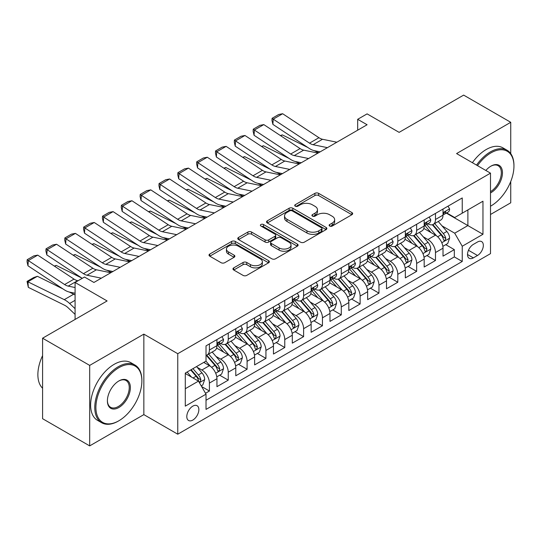 <?xml version="1.0" encoding="UTF-8"?>
<svg xmlns="http://www.w3.org/2000/svg" width="541" height="541" viewBox="0 0 541 541"><rect width="100%" height="100%" fill="white"/><g stroke="black" fill="none" stroke-linecap="round" stroke-linejoin="round"><path stroke-width="0.81" d="M329.658 226.043A1.833 1.055 0 0 0 332.248 226.043L351.893 214.703A2.617 1.508 0 0 0 352.664 213.634A2.617 1.508 0 0 0 351.893 212.566L318.608 193.347A2.617 1.508 0 0 0 314.909 193.347L295.264 204.694A1.833 1.055 0 0 0 294.723 205.438A1.833 1.055 0 0 0 295.264 206.189A1.833 1.055 0 0 0 297.854 206.189L300.397 204.721A8.372 4.828 0 0 1 312.231 204.721L315.004 206.317A8.372 4.828 0 0 1 317.452 209.739A8.372 4.828 0 0 1 315.004 213.154L312.461 214.621A1.833 1.055 0 0 0 311.927 215.365A1.833 1.055 0 0 0 312.461 216.116A1.833 1.055 0 0 0 315.051 216.116L317.594 214.649A8.372 4.828 0 0 1 329.428 214.649L332.201 216.251A8.372 4.828 0 0 1 334.649 219.666A8.372 4.828 0 0 1 332.201 223.081L329.658 224.549A1.833 1.055 0 0 0 329.124 225.299A1.833 1.055 0 0 0 329.658 226.043L329.658 224.549M192.833 420.059A8.528 4.923 120 0 0 198.398 412.546A8.528 4.923 120 0 0 197.093 405.716A8.528 4.923 120 0 0 192.833 406.135A8.528 4.923 120 0 0 187.26 413.649A8.528 4.923 120 0 0 188.566 420.479A8.528 4.923 120 0 0 192.833 420.059M233.732 267.869A2.617 1.508 0 0 0 232.961 268.938A2.617 1.508 0 0 0 233.732 270.006L243.071 275.396A2.617 1.508 0 0 0 246.764 275.396L268.586 262.798A2.617 1.508 0 0 0 269.35 261.729A2.617 1.508 0 0 0 268.586 260.661L235.301 241.448A2.617 1.508 0 0 0 231.602 241.448L209.78 254.04A2.617 1.508 0 0 0 209.015 255.109A2.617 1.508 0 0 0 209.78 256.177L221.059 262.689A2.617 1.508 0 0 0 224.758 262.689L234.097 257.3A2.617 1.508 0 0 0 234.868 256.231A2.617 1.508 0 0 0 234.097 255.163L228.505 251.937A6.992 4.037 0 0 1 226.456 249.076A6.992 4.037 0 0 1 230.777 245.35A6.992 4.037 0 0 1 238.398 246.223L260.309 258.875A6.992 4.037 0 0 1 262.358 261.729A6.992 4.037 0 0 1 258.043 265.462A6.992 4.037 0 0 1 250.422 264.59L246.764 262.48A2.617 1.508 0 0 0 243.071 262.48L233.732 267.869L233.732 270.006M510.745 153.644L510.745 122.3L463.651 95.108L399.123 132.362L367.096 113.874L357.675 119.311L367.096 124.748L93.924 282.463L84.504 277.026L75.084 282.463L75.084 319.447M89.684 365.398L89.684 445.892L143.845 414.622L143.845 334.128L89.684 365.398L42.583 338.206L107.111 300.952L75.084 282.463M143.845 334.128L177.759 353.706L490.498 173.154L490.498 253.641L177.759 434.2L177.759 353.706M510.745 122.3L456.584 153.57L490.498 173.154M300.58 242.192A2.617 1.508 0 0 0 304.279 242.192L326.101 229.594A2.617 1.508 0 0 0 326.865 228.525A2.617 1.508 0 0 0 326.101 227.457L292.809 208.244A2.617 1.508 0 0 0 289.117 208.244L267.295 220.843A2.617 1.508 0 0 0 266.524 221.905A2.617 1.508 0 0 0 267.295 222.973L300.58 242.192M261.648 226.442A1.833 1.055 0 0 1 263.501 226.699L263.501 224.522L297.34 244.059A2.617 1.508 0 0 1 298.111 245.127A2.617 1.508 0 0 1 297.34 246.196L275.525 258.794A2.617 1.508 0 0 1 271.825 258.794L238.54 239.575L238.54 237.445A2.617 1.508 0 0 0 237.77 238.507A2.617 1.508 0 0 0 238.54 239.575M238.54 237.445L247.879 232.048A2.617 1.508 0 0 1 251.572 232.048L265.076 239.846A2.617 1.508 0 0 0 268.776 239.846L274.97 236.268A2.617 1.508 0 0 0 275.734 235.2A2.617 1.508 0 0 0 274.97 234.131L260.911 226.016A1.833 1.055 0 0 1 260.377 225.272A1.833 1.055 0 0 1 261.506 224.292A1.833 1.055 0 0 1 263.501 224.522M89.684 445.892L42.583 418.7L42.583 338.206M490.498 214.486L510.745 202.794L510.745 181.499M205.499 393.273L209.408 391.015L201.59 386.504M197.14 367.292L201.874 370.024A10.658 6.154 60 0 1 209.408 383.075L216.948 378.727L216.948 386.666L228.248 380.14L219.673 375.19M215.981 356.418L220.714 359.15A10.658 6.154 60 0 1 228.248 372.201L235.781 367.846L235.781 375.792L247.088 369.26L238.513 364.316M234.821 345.537L239.555 348.269A10.658 6.154 60 0 1 247.088 361.32L254.622 356.972L254.622 364.911L265.929 358.385L257.354 353.435M253.661 334.663L258.388 337.395A10.658 6.154 60 0 1 265.929 350.446L273.462 346.098L273.462 354.037L284.769 347.511L276.194 342.561M272.502 323.788L277.229 326.514A10.658 6.154 60 0 1 284.769 339.565L292.302 335.217L292.302 343.156L303.609 336.63L295.034 331.68M291.342 312.908L296.069 315.64A10.658 6.154 60 0 1 303.609 328.691L311.143 324.343L311.143 332.282L322.45 325.756L313.875 320.806M310.182 302.034L314.909 304.766A10.658 6.154 60 0 1 322.45 317.817L329.983 313.462L329.983 321.401L341.283 314.876L332.715 309.932M329.023 291.153L333.75 293.885A10.658 6.154 60 0 1 341.283 306.936L348.823 302.588L348.823 310.527L360.123 304.001L351.555 299.051M347.856 280.279L352.59 283.011A10.658 6.154 60 0 1 360.123 296.062L367.664 291.707L367.664 299.653L378.964 293.127L370.396 288.177M366.697 269.398L371.43 272.13A10.658 6.154 60 0 1 378.964 285.181L386.504 280.833L386.504 288.772L397.804 282.246L389.229 277.296M385.537 258.524L390.271 261.256A10.658 6.154 60 0 1 397.804 274.307L405.337 269.959L405.337 277.898L416.644 271.372L408.07 266.422M404.377 247.65L409.111 250.375A10.658 6.154 60 0 1 416.644 263.433L424.178 259.078L424.178 267.017L435.485 260.491L435.485 252.552A10.658 6.154 -120 0 0 427.945 239.501L423.218 236.769M426.91 255.541L435.485 260.491M216.948 378.727A10.658 6.154 -120 0 0 209.408 365.675L203.754 362.409M235.781 367.846A10.658 6.154 -120 0 0 228.248 354.795L216.596 348.073M254.622 356.972A10.658 6.154 -120 0 0 247.088 343.92L235.436 337.192M273.462 346.098A10.658 6.154 -120 0 0 265.929 333.04L254.277 326.318M292.302 335.217A10.658 6.154 -120 0 0 284.769 322.166L273.117 315.437M311.143 324.343A10.658 6.154 -120 0 0 303.609 311.291L291.957 304.563M329.983 313.462A10.658 6.154 -120 0 0 322.45 300.411L310.798 293.682M348.823 302.588A10.658 6.154 -120 0 0 341.283 289.536L329.638 282.808M367.664 291.707A10.658 6.154 -120 0 0 360.123 278.656L348.472 271.934M386.504 280.833A10.658 6.154 -120 0 0 378.964 267.781L367.312 261.053M405.337 269.959A10.658 6.154 -120 0 0 397.804 256.901L386.152 250.179M424.178 259.078A10.658 6.154 -120 0 0 416.644 246.027L404.993 239.298M477.493 242.003L473.348 244.397A8.257 4.768 120 0 0 467.958 251.673A8.257 4.768 120 0 0 469.223 258.294A8.257 4.768 120 0 0 473.348 257.881L477.493 255.487A8.257 4.768 120 0 0 482.89 248.211A8.257 4.768 120 0 0 481.625 241.597A8.257 4.768 120 0 0 477.493 242.003M185.293 388.729L198.479 381.121L206.02 394.173L206.02 409.402L462.237 261.472L462.237 246.243L454.697 233.191L442.058 225.895M206.02 394.173L185.293 406.135L185.293 373.067L206.02 361.104L206.02 345.875L462.237 197.952L462.237 213.181L482.957 201.211L482.957 234.28L462.237 246.243M220.613 343.427L220.714 343.481A10.658 6.154 60 0 0 226.043 344.008L233.577 339.66A10.658 6.154 -120 0 0 235.781 334.784L235.781 328.691M239.453 332.553L239.555 332.607A10.658 6.154 60 0 0 244.884 333.134L252.417 328.786A10.658 6.154 -120 0 0 254.622 323.903L254.622 317.817M258.294 321.672L258.388 321.733A10.658 6.154 60 0 0 263.717 322.26L271.257 317.905A10.658 6.154 -120 0 0 273.462 313.029L273.462 306.936M277.134 310.798L277.229 310.852A10.658 6.154 60 0 0 282.558 311.379L290.098 307.031A10.658 6.154 -120 0 0 292.302 302.149L292.302 296.062M295.974 299.917L296.069 299.978A10.658 6.154 60 0 0 301.398 300.505L308.938 296.15A10.658 6.154 -120 0 0 311.143 291.274L311.143 285.181M314.815 289.043L314.909 289.097A10.658 6.154 60 0 0 320.238 289.624L327.772 285.276A10.658 6.154 -120 0 0 329.983 280.4L329.983 274.307M333.648 278.169L333.75 278.223A10.658 6.154 60 0 0 339.079 278.75L346.612 274.402A10.658 6.154 -120 0 0 348.823 269.519L348.823 263.426M352.489 267.288L352.59 267.349A10.658 6.154 60 0 0 357.919 267.876L365.452 263.521A10.658 6.154 -120 0 0 367.664 258.645L367.664 252.552M371.329 256.414L371.43 256.468A10.658 6.154 60 0 0 376.759 256.995L384.293 252.647A10.658 6.154 -120 0 0 386.504 247.764L386.504 241.678M390.169 245.533L390.271 245.594A10.658 6.154 60 0 0 395.599 246.121L403.133 241.766A10.658 6.154 -120 0 0 405.337 236.89L405.337 230.797M409.01 234.659L409.111 234.713A10.658 6.154 60 0 0 414.44 235.24L421.973 230.892A10.658 6.154 -120 0 0 424.178 226.016L424.178 219.923M206.02 400.259L454.325 256.907L454.325 249.617L443.018 256.143L443.018 248.204A10.658 6.154 -120 0 0 435.485 235.152L423.833 228.424M427.85 223.778L427.945 223.839A10.658 6.154 -120 0 0 433.273 224.366A10.658 6.154 -120 0 0 435.485 219.484L435.485 213.397M433.273 224.366L440.814 220.018A10.658 6.154 -120 0 0 443.018 215.135L443.018 209.042M209.408 343.92L209.408 350.007A10.658 6.154 60 0 1 207.203 354.889A10.658 6.154 60 0 1 206.02 355.322M207.203 354.889L214.736 350.541A10.658 6.154 -120 0 0 216.948 345.658L216.948 339.565M228.248 333.04L228.248 339.133A10.658 6.154 60 0 1 226.043 344.008M247.088 322.166L247.088 328.259A10.658 6.154 60 0 1 244.884 333.134M265.929 311.285L265.929 317.378A10.658 6.154 60 0 1 263.717 322.26M284.769 300.411L284.769 306.504A10.658 6.154 60 0 1 282.558 311.379M303.609 289.536L303.609 295.623A10.658 6.154 60 0 1 301.398 300.505M322.45 278.656L322.45 284.749A10.658 6.154 60 0 1 320.238 289.624M341.283 267.781L341.283 273.874A10.658 6.154 60 0 1 339.079 278.75M360.123 256.901L360.123 262.994A10.658 6.154 60 0 1 357.919 267.876M378.964 246.027L378.964 252.12A10.658 6.154 60 0 1 376.759 256.995M397.804 235.152L397.804 241.239A10.658 6.154 60 0 1 395.599 246.121M416.644 224.272L416.644 230.365A10.658 6.154 60 0 1 414.44 235.24M416.644 263.433L416.644 271.372M397.804 274.307L397.804 282.246M378.964 285.181L378.964 293.127M360.123 296.062L360.123 304.001M341.283 306.936L341.283 314.876M322.45 317.817L322.45 325.756M303.609 328.691L303.609 336.63M284.769 339.565L284.769 347.511M265.929 350.446L265.929 358.385M247.088 361.32L247.088 369.26M228.248 372.201L228.248 380.14M209.408 383.075L209.408 391.015M198.479 381.121L185.293 373.506M454.697 233.191L467.891 225.577L467.891 209.915L482.957 201.211M446.311 213.12L482.957 234.28M446.69 212.904L454.697 217.529L462.237 213.181M143.845 414.622L177.759 434.2M357.675 119.311L357.675 130.185M445.75 244.667L454.325 249.617M454.325 256.907L462.237 261.472M330.389 226.3L332.201 225.259A8.372 4.828 0 0 0 334.649 221.844L334.649 219.666M317.452 209.739L317.452 211.91A8.372 4.828 0 0 1 315.004 215.325L313.192 216.373M351.86 214.723L318.608 195.524A2.617 1.508 0 0 0 314.909 195.524L295.995 206.446M326.061 229.614L292.809 210.415A2.617 1.508 0 0 0 289.117 210.415L267.328 222.993M321.476 229.276A1.833 1.055 0 0 0 322.01 228.525A1.833 1.055 0 0 0 321.476 227.781L292.255 210.909A1.833 1.055 0 0 0 289.672 210.909L286.987 212.457A8.372 4.828 0 0 0 284.539 215.873A8.372 4.828 0 0 0 286.987 219.294L306.957 230.824A8.372 4.828 0 0 0 318.791 230.824L321.476 229.276L321.476 231.447A1.833 1.055 0 0 0 322.01 230.703L322.01 228.525M284.539 215.873L284.539 218.05A8.372 4.828 0 0 0 286.987 221.465L286.987 219.294M321.476 231.447L318.791 232.995A8.372 4.828 0 0 1 306.957 232.995L286.987 221.465M238.574 239.595L247.879 234.226L247.879 232.048M275.734 235.2L275.734 237.377A2.617 1.508 0 0 1 274.97 238.446L268.776 242.016A2.617 1.508 0 0 1 265.076 242.016L251.572 234.226A2.617 1.508 0 0 0 247.879 234.226M263.501 226.699L297.307 246.216M279.082 247.934A6.992 4.037 0 0 0 286.703 248.806A6.992 4.037 0 0 0 291.024 245.073A6.992 4.037 0 0 0 288.975 242.219L281.252 237.763A2.617 1.508 0 0 0 277.553 237.763L271.359 241.34A2.617 1.508 0 0 0 270.595 242.409A2.617 1.508 0 0 0 271.359 243.477L279.082 247.934L279.082 250.104A6.992 4.037 0 0 0 286.703 250.983A6.992 4.037 0 0 0 291.024 247.251L291.024 245.073M270.595 242.409L270.595 244.579A2.617 1.508 0 0 0 271.359 245.648L271.359 243.477M279.082 250.104L271.359 245.648M262.358 261.729L262.358 263.907A6.992 4.037 0 0 1 258.043 267.639A6.992 4.037 0 0 1 250.422 266.76L246.764 264.65A2.617 1.508 0 0 0 243.071 264.65L233.766 270.027M226.456 249.076L226.456 251.254A6.992 4.037 0 0 0 228.505 254.108L228.505 251.937M234.064 257.32L228.505 254.108M268.552 262.818L235.301 243.619A2.617 1.508 0 0 0 231.602 243.619L209.82 256.197M442.863 246.338L447.732 243.524L449.612 238.087A7.06 4.078 -120 0 0 446.866 231.46L438.257 221.492M280.387 135.554L282.314 134.892L307.89 147.517M314.24 150.655L318.541 152.778M436.533 235.842L426.693 224.447M430.934 232.522L425.219 225.915A16.92 9.765 -120 0 0 424.699 225.32M432.313 224.752L441.023 234.828A7.06 4.078 60 0 1 443.539 239.69L444.053 240.529L445.006 240.393L445.798 238.385A7.06 4.078 -120 0 0 443.282 233.523L434.673 223.555M432.827 224.583L442.186 235.416A3.598 2.076 60 0 1 443.093 236.823L445.798 238.385M282.314 134.892L280.745 135.791M327.427 147.652L313.09 144.711A13.322 7.689 60 0 1 309.52 143.149L273.232 119.162L272.894 124.389L309.182 148.376A19.983 11.537 -120 0 0 314.537 150.723L320.123 151.865M448.009 206.162L449.612 208.934A7.06 4.078 60 0 1 448.151 212.058L444.574 214.128A7.06 4.078 -120 0 0 445.798 212.498L445.649 211.876M336.847 142.215L322.51 139.274A13.322 7.689 60 0 1 318.94 137.705L282.652 113.725L273.232 119.162L272.103 118.303L278.696 114.496L282.652 113.725M443.255 214.459L443.282 214.459A7.06 4.078 -120 0 0 444.574 214.128M444.891 211.971L445.798 212.498C445.358 211.436 444.601 211.869 443.539 213.803A7.06 4.078 60 0 1 443.018 214.811M272.894 124.389L271.961 120.393L272.103 118.303M490.498 206.216L490.964 205.945L490.498 206.216A32.507 18.766 120 0 0 490.964 205.945L490.964 205.945A32.507 18.766 120 0 0 513.95 166.134A32.507 18.766 120 0 0 490.964 152.866A32.507 18.766 120 0 0 477.514 165.654M476.54 165.093A33.305 19.226 -60 0 1 490.403 151.886A33.305 19.226 -60 0 1 507.052 150.236A33.305 19.226 -60 0 1 513.95 165.485L513.95 166.134M485.852 170.469A16.25 9.386 -60 0 1 490.964 166.134A16.25 9.386 -60 0 1 502.461 172.768A16.25 9.386 -60 0 1 490.964 192.677A16.25 9.386 -60 0 1 490.498 192.934M472.394 162.706A33.305 19.226 -60 0 1 486.258 149.492A33.305 19.226 -60 0 1 502.907 147.842L507.052 150.236M490.498 191.642A15.452 8.92 120 0 0 500.513 178.016A15.452 8.92 120 0 0 498.126 165.695A15.452 8.92 120 0 0 490.68 166.303M118.323 421.094L118.885 420.763A32.507 18.766 120 0 0 141.87 380.952A32.507 18.766 120 0 0 118.885 367.684A32.507 18.766 120 0 0 95.899 407.495A32.507 18.766 120 0 0 118.885 420.763L118.317 421.094A33.305 19.226 -60 0 1 118.317 421.094A33.305 19.226 -60 0 1 101.667 422.737A33.305 19.226 -60 0 1 96.562 396.053A33.305 19.226 -60 0 1 118.317 366.703A33.305 19.226 -60 0 1 134.973 365.053A33.305 19.226 -60 0 1 141.87 380.303L141.87 380.952M118.885 407.495A16.25 9.386 -60 0 1 107.395 400.861A16.25 9.386 -60 0 1 118.885 380.952L118.885 380.952A16.25 9.386 -60 0 1 130.374 387.593A16.25 9.386 -60 0 1 118.885 407.495M107.395 400.529A15.452 8.92 120 0 0 110.594 407.278A15.452 8.92 120 0 0 118.317 406.514A15.452 8.92 120 0 0 128.413 392.901A15.452 8.92 120 0 0 126.046 380.519A15.452 8.92 120 0 0 118.601 381.121M101.667 422.737L97.522 420.35A33.305 19.226 -60 0 1 92.416 393.659A33.305 19.226 -60 0 1 114.178 364.316A33.305 19.226 -60 0 1 130.827 362.666L134.973 365.053M42.583 388.242A33.305 19.226 -60 0 1 42.583 355.613M424.022 257.212L428.891 254.405L430.771 248.961A7.06 4.078 -120 0 0 428.026 242.334L419.417 232.366M261.546 146.428L263.474 145.766L289.05 158.398M295.4 161.536L299.7 163.659M417.693 246.716L407.853 235.328M412.093 243.403L406.386 236.789A16.92 9.765 -120 0 0 405.858 236.201M413.48 235.626L422.183 245.709A7.06 4.078 60 0 1 424.699 250.571L425.212 251.409L426.166 251.274L426.964 249.266A7.06 4.078 -120 0 0 424.442 244.404L415.833 234.436M413.987 235.463L423.346 246.29A3.598 2.076 60 0 1 424.252 247.697L426.964 249.266M263.474 145.766L261.905 146.672M405.182 268.093L410.051 265.279L411.931 259.842A7.06 4.078 -120 0 0 409.185 253.208L400.577 243.247M242.706 157.309L244.633 156.64L270.209 169.272M276.559 172.41L280.86 174.533M398.852 257.59L389.013 246.202M393.253 254.277L387.545 247.663A16.92 9.765 -120 0 0 387.018 247.075M394.639 246.5L403.343 256.583A7.06 4.078 60 0 1 405.858 261.445L406.372 262.284L407.326 262.148L408.124 260.14A7.06 4.078 -120 0 0 405.601 255.278L396.999 245.31M395.146 246.338L404.506 257.171A3.598 2.076 60 0 1 405.412 258.578L408.124 260.14M244.633 156.64L243.065 157.546M386.342 278.967L391.211 276.153L393.091 270.716A7.06 4.078 -120 0 0 390.345 264.089L381.736 254.121M223.866 168.183L225.793 167.521L251.369 180.153M257.719 183.284L262.027 185.414M380.012 268.471L370.172 257.076M374.413 265.151L368.705 258.544A16.92 9.765 -120 0 0 368.178 257.956M375.799 257.381L384.502 267.457A7.06 4.078 60 0 1 387.018 272.326L387.532 273.158L388.492 273.029L389.283 271.021A7.06 4.078 -120 0 0 386.768 266.152L378.159 256.191M376.313 257.212L385.665 268.045A3.598 2.076 60 0 1 386.572 269.452L389.283 271.021M225.793 167.521L224.224 168.427M367.501 289.841L372.37 287.034L374.257 281.597A7.06 4.078 -120 0 0 371.505 274.963L362.896 265.002M205.025 179.064L206.953 178.395L232.529 191.027M238.879 194.165L243.186 196.288M361.172 279.345L351.332 267.957M355.572 276.032L349.865 269.418A16.92 9.765 -120 0 0 349.337 268.83M356.959 268.255L365.662 278.338A7.06 4.078 60 0 1 368.184 283.2L368.698 284.039L369.652 283.903L370.443 281.895A7.06 4.078 -120 0 0 367.927 277.033L359.319 267.065M357.473 268.093L366.825 278.926A3.598 2.076 60 0 1 367.731 280.333L370.443 281.895M206.953 178.395L205.391 179.301M308.586 158.527L294.25 155.585A13.322 7.689 60 0 1 290.679 154.023L254.392 130.043L254.054 135.27L290.341 159.25A19.983 11.537 -120 0 0 295.697 161.597L301.283 162.746M429.175 217.042L430.771 219.815A7.06 4.078 60 0 1 429.311 222.939L425.733 225.002A7.06 4.078 -120 0 0 426.964 223.379L426.815 222.75M318.007 153.089L303.67 150.148A13.322 7.689 60 0 1 300.099 148.586L263.812 124.599L254.392 130.043L253.262 129.177L259.856 125.37L263.812 124.599M424.415 225.333L424.442 225.333A7.06 4.078 -120 0 0 425.733 225.002M426.051 222.851L426.964 223.379C426.518 222.31 425.76 222.75 424.699 224.684A7.06 4.078 60 0 1 424.178 225.685M254.054 135.27L253.127 131.267L253.262 129.177M289.746 169.407L275.41 166.466A13.322 7.689 60 0 1 271.839 164.897L235.551 140.917L235.213 146.144L271.501 170.131A19.983 11.537 -120 0 0 276.857 172.478L282.443 173.62M410.335 227.917L411.931 230.689A7.06 4.078 60 0 1 410.47 233.813L406.893 235.883A7.06 4.078 -120 0 0 408.124 234.253L407.975 233.631M299.166 163.964L284.83 161.029A13.322 7.689 60 0 1 281.259 159.46L244.972 135.48L235.551 140.917L234.422 140.058L241.016 136.251L244.972 135.48M405.574 236.214L405.601 236.214A7.06 4.078 -120 0 0 406.893 235.883M407.211 233.726L408.124 234.253C407.677 233.191 406.927 233.624 405.858 235.558A7.06 4.078 60 0 1 405.337 236.566M235.213 146.144L234.287 142.148L234.422 140.058M270.906 180.281L256.569 177.34A13.322 7.689 60 0 1 253.005 175.778L216.711 151.791L216.373 157.025L252.661 181.005A19.983 11.537 -120 0 0 258.016 183.352L263.609 184.501M391.495 238.791L393.091 241.57A7.06 4.078 60 0 1 391.63 244.688L388.053 246.757A7.06 4.078 -120 0 0 389.283 245.134L389.135 244.505M280.326 174.844L265.989 171.903A13.322 7.689 60 0 1 262.419 170.341L226.131 146.354L216.711 151.791L215.582 150.932L222.175 147.125L226.131 146.354M386.734 247.088L386.768 247.088A7.06 4.078 -120 0 0 388.053 246.757M388.37 244.606L389.283 245.134C388.837 244.065 388.086 244.505 387.018 246.439A7.06 4.078 60 0 1 386.504 247.44M216.373 157.025L215.446 153.022L215.582 150.932M252.072 191.156L237.736 188.221A13.322 7.689 60 0 1 234.165 186.652L197.871 162.672L197.533 167.899L233.82 191.879A19.983 11.537 -120 0 0 239.176 194.226L244.769 195.375M372.654 249.672L374.257 252.444A7.06 4.078 60 0 1 372.79 255.568L369.212 257.631A7.06 4.078 -120 0 0 370.443 256.008L370.294 255.379M261.492 185.719L247.149 182.777A13.322 7.689 60 0 1 243.585 181.215L207.291 157.235L197.871 162.672L196.741 161.806L203.335 158.006L207.291 157.235M367.894 257.962L367.927 257.962A7.06 4.078 -120 0 0 369.212 257.631M369.53 255.48L370.443 256.008C369.997 254.946 369.246 255.379 368.184 257.313A7.06 4.078 60 0 1 367.664 258.321M197.533 167.899L196.606 163.903L196.741 161.806M348.661 300.722L353.53 297.908L355.417 292.471A7.06 4.078 -120 0 0 352.664 285.844L344.056 275.876M186.185 189.938L188.112 189.276L213.688 201.901M220.045 205.039L224.346 207.162M342.331 290.226L332.492 278.831M336.732 286.906L331.024 280.299A16.92 9.765 -120 0 0 330.497 279.704M338.118 279.136L346.822 289.212A7.06 4.078 60 0 1 349.344 294.074L349.858 294.913L350.811 294.777L351.603 292.769A7.06 4.078 -120 0 0 349.087 287.907L340.478 277.946M338.632 278.967L347.985 289.8A3.598 2.076 60 0 1 348.891 291.207L351.603 292.769M188.112 189.276L186.55 190.175M233.232 202.036L218.895 199.095A13.322 7.689 60 0 1 215.325 197.533L179.037 173.546L178.692 178.773L214.987 202.76A19.983 11.537 -120 0 0 220.336 205.107L225.928 206.249M353.814 260.546L355.417 263.318A7.06 4.078 60 0 1 353.956 266.442L350.372 268.512A7.06 4.078 -120 0 0 351.603 266.882L351.454 266.26M242.652 196.599L228.316 193.658A13.322 7.689 60 0 1 224.745 192.089L188.451 168.109L179.037 173.546L177.901 172.687L184.495 168.88L188.451 168.109M349.06 268.843L349.087 268.843A7.06 4.078 -120 0 0 350.372 268.512M350.69 266.361L351.603 266.882C351.156 265.82 350.406 266.253 349.344 268.187A7.06 4.078 60 0 1 348.823 269.195M178.692 178.773L177.766 174.777L177.901 172.687M329.821 311.596L334.69 308.789L336.576 303.345A7.06 4.078 -120 0 0 333.824 296.718L325.215 286.75M167.345 200.812L169.272 200.15L194.855 212.782M201.205 215.92L205.506 218.043M323.491 301.1L313.658 289.712M317.892 297.787L312.184 291.173A16.92 9.765 -120 0 0 311.663 290.585M319.278 290.01L327.988 300.093A7.06 4.078 60 0 1 330.504 304.955L331.018 305.793L331.971 305.658L332.762 303.65A7.06 4.078 -120 0 0 330.247 298.788L321.638 288.82M319.792 289.848L329.144 300.674A3.598 2.076 60 0 1 330.051 302.081L332.762 303.65M169.272 200.15L167.71 201.056M214.392 212.911L200.055 209.969A13.322 7.689 60 0 1 196.484 208.407L160.197 184.427L159.852 189.654L196.146 213.634A19.983 11.537 -120 0 0 201.495 215.981L207.088 217.13M334.974 271.426L336.576 274.199A7.06 4.078 60 0 1 335.116 277.323L331.532 279.386A7.06 4.078 -120 0 0 332.762 277.763L332.614 277.134M223.812 207.474L209.475 204.532A13.322 7.689 60 0 1 205.905 202.97L169.617 178.983L160.197 184.427L159.061 183.561L165.654 179.754L169.617 178.983M330.22 279.717L330.247 279.717A7.06 4.078 -120 0 0 331.532 279.386M331.849 277.235L332.762 277.763C332.316 276.701 331.565 277.134 330.504 279.068A7.06 4.078 60 0 1 329.983 280.069M159.852 189.654L158.926 185.658L159.061 183.561M310.987 322.477L315.849 319.663L317.736 314.226A7.06 4.078 -120 0 0 314.984 307.592L306.375 297.631M148.505 211.693L150.432 211.031L176.014 223.656M182.364 226.794L186.665 228.917M304.651 311.974L294.818 300.586M299.058 308.661L293.344 302.047A16.92 9.765 -120 0 0 292.823 301.459M300.438 300.884L309.148 310.967A7.06 4.078 60 0 1 311.663 315.829L312.177 316.668L313.131 316.532L313.922 314.524A7.06 4.078 -120 0 0 311.406 309.662L302.798 299.694M300.952 300.722L310.304 311.555A3.598 2.076 60 0 1 311.21 312.962L313.922 314.524M150.432 211.031L148.87 211.93M195.551 223.791L181.215 220.85A13.322 7.689 60 0 1 177.644 219.281L141.357 195.301L141.018 200.528L177.306 224.515A19.983 11.537 -120 0 0 182.662 226.862L188.248 228.004M316.133 282.301L317.736 285.073A7.06 4.078 60 0 1 316.275 288.197L312.691 290.267A7.06 4.078 -120 0 0 313.922 288.637L313.773 288.015M204.971 218.354L190.635 215.413A13.322 7.689 60 0 1 187.064 213.844L150.777 189.864L141.357 195.301L140.22 194.442L146.814 190.635L150.777 189.864M311.379 290.598L311.406 290.598A7.06 4.078 -120 0 0 312.691 290.267M313.009 288.11L313.922 288.637C313.482 287.575 312.725 288.008 311.663 289.942A7.06 4.078 60 0 1 311.143 290.95M141.018 200.528L140.085 196.532L140.22 194.442M292.147 333.351L297.016 330.537L298.896 325.1A7.06 4.078 -120 0 0 296.143 318.473L287.541 308.505M129.671 222.567L131.598 221.905L157.174 234.537M163.524 237.668L167.825 239.798M285.817 322.855L275.978 311.467M280.218 319.535L274.503 312.928A16.92 9.765 -120 0 0 273.983 312.34M281.597 311.765L290.307 321.848A7.06 4.078 60 0 1 292.823 326.71L293.337 327.548L294.29 327.413L295.082 325.405A7.06 4.078 -120 0 0 292.566 320.543L283.957 310.575M282.111 311.602L291.464 322.429A3.598 2.076 60 0 1 292.377 323.836L295.082 325.405M131.598 221.905L130.029 222.811M176.711 234.666L162.374 231.724A13.322 7.689 60 0 1 158.804 230.162L122.516 206.182L122.178 211.409L158.466 235.389A19.983 11.537 -120 0 0 163.822 237.736L169.407 238.885M297.293 293.175L298.896 295.954A7.06 4.078 60 0 1 297.435 299.078L293.858 301.141A7.06 4.078 -120 0 0 295.082 299.518L294.933 298.889M186.131 229.228L171.795 226.287A13.322 7.689 60 0 1 168.224 224.725L131.936 200.738L122.516 206.182L121.387 205.316L127.98 201.509L131.936 200.738M292.539 301.472L292.566 301.472A7.06 4.078 -120 0 0 293.858 301.141M294.176 298.99L295.082 299.518C294.642 298.449 293.885 298.889 292.823 300.823A7.06 4.078 60 0 1 292.302 301.824M122.178 211.409L121.245 207.406L121.387 205.316M273.306 344.232L278.175 341.418L280.055 335.981A7.06 4.078 -120 0 0 277.31 329.347L268.701 319.386M110.831 233.448L112.758 232.779L138.334 245.411M144.684 248.549L148.985 250.672M266.977 333.729L257.137 322.341M261.377 330.416L255.663 323.802A16.92 9.765 -120 0 0 255.142 323.214M262.757 322.639L271.467 332.722A7.06 4.078 60 0 1 273.983 337.584L274.497 338.423L275.45 338.287L276.248 336.279A7.06 4.078 -120 0 0 273.726 331.417L265.117 321.449M263.271 322.477L272.63 333.31A3.598 2.076 60 0 1 273.536 334.717L276.248 336.279M112.758 232.779L111.189 233.685M157.871 245.546L143.534 242.605A13.322 7.689 60 0 1 139.963 241.036L103.676 217.056L103.338 222.283L139.625 246.263A19.983 11.537 -120 0 0 144.981 248.61L150.567 249.759M278.453 304.056L280.055 306.828A7.06 4.078 60 0 1 278.595 309.952L275.017 312.022A7.06 4.078 -120 0 0 276.248 310.392L276.099 309.763M167.291 240.103L152.954 237.161A13.322 7.689 60 0 1 149.384 235.599L113.096 211.619L103.676 217.056L102.547 216.197L109.14 212.39L113.096 211.619M273.699 312.346L273.726 312.346A7.06 4.078 -120 0 0 275.017 312.022M275.335 309.865L276.248 310.392C275.802 309.33 275.044 309.763 273.983 311.697A7.06 4.078 60 0 1 273.462 312.705M103.338 222.283L102.411 218.287L102.547 216.197M254.466 355.106L259.335 352.292L261.215 346.855A7.06 4.078 -120 0 0 258.47 340.228L249.861 330.26M91.99 244.322L93.918 243.66L119.493 256.292M125.843 259.423L130.144 261.553M248.136 344.61L238.297 333.215M242.537 341.29L236.83 334.683A16.92 9.765 -120 0 0 236.302 334.095M243.923 333.52L252.627 343.596A7.06 4.078 60 0 1 255.142 348.465L255.656 349.297L256.61 349.161L257.408 347.16A7.06 4.078 -120 0 0 254.885 342.291L246.283 332.33M244.431 333.351L253.79 344.184A3.598 2.076 60 0 1 254.696 345.591L257.408 347.16M93.918 243.66L92.349 244.559M139.03 256.42L124.694 253.479A13.322 7.689 60 0 1 121.123 251.917L84.836 227.93L84.497 233.157L120.785 257.144A19.983 11.537 -120 0 0 126.141 259.491L131.727 260.634M259.619 314.93L261.215 317.702A7.06 4.078 60 0 1 259.754 320.827L256.177 322.896A7.06 4.078 -120 0 0 257.408 321.266L257.259 320.644M148.45 250.983L134.114 248.042A13.322 7.689 60 0 1 130.543 246.48L94.256 222.493L84.836 227.93L83.706 227.071L90.3 223.264L94.256 222.493M254.858 323.227L254.885 323.227A7.06 4.078 -120 0 0 256.177 322.896M256.495 320.745L257.408 321.266C256.961 320.204 256.211 320.644 255.142 322.571A7.06 4.078 60 0 1 254.622 323.579M84.497 233.157L83.571 229.161L83.706 227.071M235.626 365.98L240.495 363.173L242.375 357.729A7.06 4.078 -120 0 0 239.629 351.102L231.021 341.134M73.15 255.203L75.077 254.534L100.653 267.166M107.003 270.304L111.311 272.427M229.296 355.484L219.457 344.096M223.697 352.171L217.989 345.557A16.92 9.765 -120 0 0 217.462 344.969M225.083 344.394L233.786 354.477A7.06 4.078 60 0 1 236.302 359.339L236.816 360.178L237.77 360.042L238.567 358.034A7.06 4.078 -120 0 0 236.045 353.172L227.443 343.204M225.59 344.232L234.95 355.058A3.598 2.076 60 0 1 235.856 356.472L238.567 358.034M75.077 254.534L73.508 255.44M120.19 267.295L105.853 264.36A13.322 7.689 60 0 1 102.283 262.791L65.995 238.811L65.657 244.038L101.945 268.018A19.983 11.537 -120 0 0 107.301 270.365L112.893 271.514M240.779 325.81L242.375 328.583A7.06 4.078 60 0 1 240.914 331.707L237.337 333.77A7.06 4.078 -120 0 0 238.567 332.147L238.419 331.518M129.61 261.858L115.274 258.916A13.322 7.689 60 0 1 111.703 257.354L75.415 233.374L65.995 238.811L64.866 237.945L71.459 234.138L75.415 233.374M236.018 334.101L236.045 334.101A7.06 4.078 -120 0 0 237.337 333.77M237.655 331.619L238.567 332.147C238.121 331.085 237.371 331.518 236.302 333.452A7.06 4.078 60 0 1 235.781 334.453M65.657 244.038L64.731 240.042L64.866 237.945M216.785 376.861L221.654 374.047L223.534 368.61A7.06 4.078 -120 0 0 220.789 361.983L212.18 352.015M54.31 266.077L56.237 265.415L81.813 278.04M210.456 366.365L205.952 361.145M204.856 363.045L204.126 362.2M206.243 355.275L214.946 365.351A7.06 4.078 60 0 1 217.468 370.213L217.976 371.052L218.936 370.916L219.727 368.908A7.06 4.078 -120 0 0 217.212 364.046L208.603 354.078M206.757 355.106L216.109 365.939A3.598 2.076 60 0 1 217.015 367.346L219.727 368.908M56.237 265.415L54.675 266.314M101.356 278.175L87.013 275.234A13.322 7.689 60 0 1 83.449 273.672L47.155 249.685L46.817 254.912L82.246 278.331M93.654 282.307L94.053 282.388M221.938 336.685L223.534 339.457A7.06 4.078 60 0 1 222.074 342.581L218.496 344.651A7.06 4.078 -120 0 0 219.727 343.021L219.578 342.399M110.77 272.738L96.433 269.797A13.322 7.689 60 0 1 92.869 268.228L56.575 244.248L47.155 249.685L46.026 248.826L52.619 245.019L56.575 244.248M217.178 344.982L217.212 344.982A7.06 4.078 -120 0 0 218.496 344.651M218.814 342.494L219.727 343.021C219.281 341.959 218.53 342.392 217.468 344.326A7.06 4.078 60 0 1 216.948 345.334M46.817 254.912L45.89 250.916L46.026 248.826M201.211 385.848L202.814 384.928L204.701 379.484A7.06 4.078 -120 0 0 201.949 372.857L196.532 366.582M37.397 276.289L27.976 281.726L28.315 287.345L27.05 281.394L33.643 277.587L37.397 276.289L62.972 288.921M69.322 292.059L73.684 294.209A19.983 11.537 60 0 1 75.084 294.98M191.473 377.07L187.112 372.019M27.05 281.394L64.264 299.646A19.983 11.537 60 0 1 69.62 303.481L75.084 308.668M75.084 314.382L68.18 307.829A13.322 7.689 -120 0 0 64.609 305.266L28.315 287.345M186.016 373.919L185.293 373.087M190.689 369.956L196.106 376.232A7.06 4.078 60 0 1 198.628 381.094L199.142 381.932L200.096 381.797L200.887 379.789A7.06 4.078 -120 0 0 198.371 374.927L192.948 368.651M191.129 369.699L197.269 376.813A3.598 2.076 60 0 1 198.175 378.22L200.887 379.789M75.084 287.528L68.18 286.108A13.322 7.689 60 0 1 64.609 284.546L28.315 260.566L27.976 265.793L64.264 289.773A19.983 11.537 -120 0 0 69.62 292.12L75.084 293.242M78.032 280.759L77.6 280.671A13.322 7.689 60 0 1 74.029 279.109L37.735 255.122L28.315 260.566L27.185 259.7L33.779 255.893L37.735 255.122M27.976 265.793L27.05 261.79L27.185 259.7M201.874 370.024L209.408 365.675M220.714 359.15L228.248 354.795M239.555 348.269L247.088 343.92M258.388 337.395L265.929 333.04M277.229 326.514L284.769 322.166M296.069 315.64L303.609 311.291M314.909 304.766L322.45 300.411M333.75 293.885L341.283 289.536M352.59 283.011L360.123 278.656M371.43 272.13L378.964 267.781M390.271 261.256L397.804 256.901M409.111 250.375L416.644 246.027M427.945 239.501L435.485 235.152M435.485 219.484L443.018 215.135M209.408 350.007L216.948 345.658M228.248 339.133L235.781 334.784M247.088 328.259L254.622 323.903M265.929 317.378L273.462 313.029M284.769 306.504L292.302 302.149M303.609 295.623L311.143 291.274M322.45 284.749L329.983 280.4M341.283 273.874L348.823 269.519M360.123 262.994L367.664 258.645M378.964 252.12L386.504 247.764M397.804 241.239L405.337 236.89M416.644 230.365L424.178 226.016M435.485 252.552L443.018 248.204M468.459 250.273L477.493 255.487M467.512 254.513L473.348 257.881M332.201 225.259L332.201 223.081M312.461 216.116L312.461 214.621M315.004 215.325L315.004 213.154M295.264 206.189L295.264 204.694M314.909 195.524L314.909 193.347M318.608 195.524L318.608 193.347M351.893 214.703L351.893 212.566M267.295 222.973L267.295 220.843M289.117 210.415L289.117 208.244M292.809 210.415L292.809 208.244M326.101 229.594L326.101 227.457M306.957 232.995L306.957 230.824M318.791 232.995L318.791 230.824M251.572 234.226L251.572 232.048M265.076 242.016L265.076 239.846M268.776 242.016L268.776 239.846M274.97 238.446L274.97 236.268M297.34 246.196L297.34 244.059M243.071 264.65L243.071 262.48M246.764 264.65L246.764 262.48M250.422 266.76L250.422 264.59M234.097 257.3L234.097 255.163M209.78 256.177L209.78 254.04M231.602 243.619L231.602 241.448M235.301 243.619L235.301 241.448M268.586 262.798L268.586 260.661M441.787 242.713L449.564 238.223M443.282 233.523L446.866 231.46M437.655 236.775L441.023 234.828M449.564 208.853L443.018 212.633M313.09 144.711L322.51 139.274M309.52 143.149L318.94 137.705M422.947 253.594L430.724 249.097M424.442 244.404L428.026 242.334M418.815 247.65L422.183 245.709M404.107 264.468L411.884 259.978M405.601 255.278L409.185 253.208M399.975 258.53L403.343 256.583M385.266 275.349L393.05 270.852M386.768 266.152L390.345 264.089M381.135 269.404L384.502 267.457M366.426 286.223L374.21 281.733M367.927 277.033L371.505 274.963M362.294 280.279L365.662 278.338M430.724 219.734L424.178 223.514M294.25 155.585L303.67 150.148M290.679 154.023L300.099 148.586M411.884 230.608L405.337 234.388M275.41 166.466L284.83 161.029M271.839 164.897L281.259 159.46M393.05 241.489L386.504 245.262M256.569 177.34L265.989 171.903M253.005 175.778L262.419 170.341M374.21 252.363L367.664 256.143M237.736 188.221L247.149 182.777M234.165 186.652L243.585 181.215M347.586 297.104L355.369 292.607M349.087 287.907L352.664 285.844M343.461 291.159L346.822 289.212M355.369 263.237L348.823 267.017M218.895 199.095L228.316 193.658M215.325 197.533L224.745 192.089M328.745 307.978L336.529 303.487M330.247 298.788L333.824 296.718M324.62 302.034L327.988 300.093M336.529 274.118L329.983 277.898M200.055 209.969L209.475 204.532M196.484 208.407L205.905 202.97M309.905 318.852L317.689 314.362M311.406 309.662L314.984 307.592M305.78 312.914L309.148 310.967M317.689 284.992L311.143 288.772M181.215 220.85L190.635 215.413M177.644 219.281L187.064 213.844M291.065 329.733L298.848 325.236M292.566 320.543L296.143 318.473M286.94 323.788L290.307 321.848M298.848 295.873L292.302 299.653M162.374 231.724L171.795 226.287M158.804 230.162L168.224 224.725M272.231 340.607L280.008 336.117M273.726 331.417L277.31 329.347M268.099 334.663L271.467 332.722M280.008 306.747L273.462 310.527M143.534 242.605L152.954 237.161M139.963 241.036L149.384 235.599M253.391 351.488L261.168 346.991M254.885 342.291L258.47 340.228M249.259 345.543L252.627 343.596M261.168 317.621L254.622 321.401M124.694 253.479L134.114 248.042M121.123 251.917L130.543 246.48M234.551 362.362L242.334 357.872M236.045 353.172L239.629 351.102M230.419 356.418L233.786 354.477M242.334 328.502L235.781 332.282M105.853 264.36L115.274 258.916M102.283 262.791L111.703 257.354M215.71 373.236L223.494 368.746M217.212 364.046L220.789 361.983M211.578 367.298L214.946 365.351M223.494 339.376L216.948 343.156M87.013 275.234L96.433 269.797M83.449 273.672L92.869 268.228M199.379 382.67L204.654 379.62M198.371 374.927L201.949 372.857M193.063 377.99L196.106 376.232M73.684 294.209L64.264 299.646M75.084 300.329L69.62 303.481M68.18 286.108L77.6 280.671M64.609 284.546L74.029 279.109"/></g></svg>
